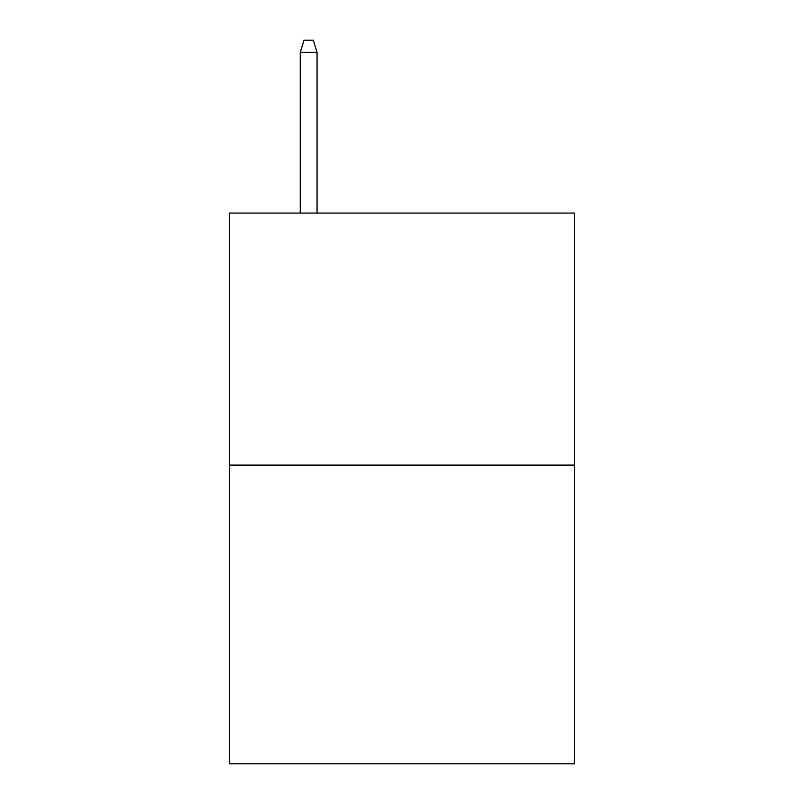 <?xml version="1.0" encoding="UTF-8"?>
<svg xmlns="http://www.w3.org/2000/svg" width="804" height="804" viewBox="0 0 804 804"><rect width="100%" height="100%" fill="white"/><g stroke="black" fill="none" stroke-linecap="round" stroke-linejoin="round"><path stroke-width="1.21" d="M574.689 465.104L574.689 213.07L229.311 213.07L229.311 763.8L574.689 763.8L574.689 465.104L229.311 465.104M317.057 213.07L317.057 52.33L300.254 52.33L300.254 213.07M300.254 52.33L303.992 40.2L313.319 40.2L317.057 52.33"/></g></svg>
